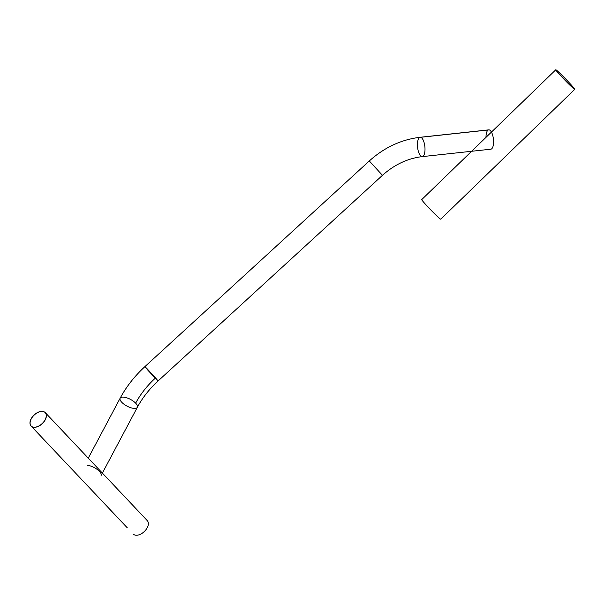 <?xml version="1.0" encoding="UTF-8"?>
<svg xmlns="http://www.w3.org/2000/svg" width="605" height="605" viewBox="0 0 605 605"><rect width="100%" height="100%" fill="white"/><g stroke="black" fill="none" stroke-linecap="round" stroke-linejoin="round"><path stroke-width="0.91" d="M87.09 465.29A9.733 3.789 28 0 1 97.118 469.374A9.733 3.789 28 0 1 101.08 475.507L137.335 407.324A9.733 3.789 -152 0 0 135.656 403.164A9.733 3.789 -152 0 0 126.747 397.803A9.733 3.789 -152 0 0 120.145 398.188A9.733 3.789 28 0 1 123.337 397.107A9.733 3.789 28 0 1 133.372 401.191A9.733 3.789 28 0 1 137.335 407.324A9.733 3.789 -152 0 0 135.656 403.164A9.733 3.789 -152 0 0 126.747 397.803A9.733 3.789 -152 0 0 120.145 398.188A9.733 3.789 -152 0 0 126.959 406.099A9.733 3.789 -152 0 0 137.335 407.324A9.733 3.789 28 0 0 133.372 401.191A9.733 3.789 28 0 0 123.337 397.107A9.733 3.789 28 0 0 120.145 398.188A9.733 3.789 -152 0 0 126.959 406.099A9.733 3.789 -152 0 0 137.335 407.324C142.417 397.825 149.329 389.045 158.056 380.984L148.346 370.752L144.905 366.63L146.97 368.604L156.271 378.753L158.056 380.984L155.235 378.238A60.334 35.975 -43.7 0 0 135.656 403.164A60.334 35.975 -43.7 0 1 155.235 378.238L144.905 366.63L158.056 380.984L382.451 175.321L369.3 160.968L382.451 175.321C394.46 164.583 407.732 158.351 422.275 156.619A9.733 3.66 -96.2 0 0 424.861 146.554A9.733 3.66 -96.2 0 0 420.18 137.275A9.733 3.66 83.8 0 1 420.656 137.297L489.218 129.886A9.733 3.66 83.8 0 1 493.483 139.755A9.733 3.66 83.8 0 1 490.836 149.201A9.733 3.66 83.8 0 0 493.483 139.755A9.733 3.66 83.8 0 0 489.218 129.886A9.733 3.66 -96.2 0 0 486.004 137.35A9.733 3.66 -96.2 0 1 489.218 129.886L420.656 137.297A9.733 3.66 83.8 0 1 424.922 147.174A9.733 3.66 83.8 0 1 422.275 156.619A9.733 3.66 83.8 0 1 417.586 147.34A9.733 3.66 83.8 0 1 420.18 137.275A9.733 3.66 83.8 0 1 420.656 137.297L489.218 129.886A9.733 3.66 83.8 0 0 488.742 129.856A9.733 3.66 83.8 0 1 489.218 129.886L420.656 137.297A9.733 3.66 83.8 0 1 424.922 147.174A9.733 3.66 83.8 0 1 422.275 156.619A9.733 3.66 -96.2 0 0 424.861 146.554A9.733 3.66 -96.2 0 0 420.18 137.275C401.266 139.558 384.311 147.454 369.3 160.968L144.905 366.63L158.056 380.984C149.329 389.045 142.417 397.825 137.335 407.324L101.08 475.507A9.733 3.789 28 0 0 97.118 469.374A9.733 3.789 28 0 0 87.09 465.29M155.235 378.238A60.334 35.975 -43.7 0 0 135.656 403.164A60.334 35.975 -43.7 0 1 155.235 378.238M146.077 368.158L158.056 380.984L382.451 175.321C394.46 164.583 407.732 158.351 422.275 156.619A9.733 3.66 83.8 0 1 417.586 147.34A9.733 3.66 83.8 0 1 420.18 137.275L488.742 129.856L420.18 137.275C401.266 139.558 384.311 147.454 369.3 160.968L144.905 366.63L146.077 368.158M33.918 427.213A9.733 5.899 -43.4 0 0 43.817 421.753A9.733 5.899 -43.4 0 0 45.186 412.602A9.733 5.899 -43.4 0 0 34.061 415A9.733 5.899 -43.4 0 0 31.044 425.973A9.733 5.899 -43.4 0 0 33.918 427.213M573.064 86.999A13.628 0.681 -134.1 0 1 574.75 89.343A13.628 0.681 -134.1 0 1 564.783 80.026A13.628 0.681 -134.1 0 1 555.791 69.764A13.628 0.681 -134.1 0 1 562.665 75.943A13.628 0.681 -134.1 0 1 573.064 86.999A13.628 0.688 -134.1 0 1 574.75 89.343A13.628 0.688 -134.1 0 1 564.775 80.034A13.628 0.688 -134.1 0 1 555.791 69.772A13.628 0.688 -134.1 0 1 562.665 75.935A13.628 0.688 -134.1 0 1 573.064 86.999M440.697 219.161A13.628 0.681 -134.1 0 1 430.73 209.852A13.628 0.681 -134.1 0 1 421.738 199.59L555.783 69.779M133.13 533.988A9.733 5.899 -43.4 0 0 136.004 535.236A9.733 5.899 -43.4 0 0 145.76 529.957A9.733 5.899 -43.4 0 0 147.476 520.845M34.039 427.281A9.733 5.899 -43.4 0 0 43.938 421.821A9.733 5.899 -43.4 0 0 45.315 412.67A9.733 5.899 -43.4 0 0 34.183 415.068A9.733 5.899 -43.4 0 0 31.158 426.033A9.733 5.899 -43.4 0 0 32.005 426.699M88.269 458.144L120.145 398.188C126.339 386.64 134.597 376.128 144.905 366.63C134.597 376.128 126.339 386.64 120.145 398.188L88.269 458.144M422.275 156.619L490.836 149.201L422.275 156.619M147.272 520.618L145.147 518.364M45.662 413.102L45.186 412.602M127.254 527.772L31.044 425.973M574.75 89.343L440.901 219.01M147.28 520.625L45.315 412.67"/></g></svg>
